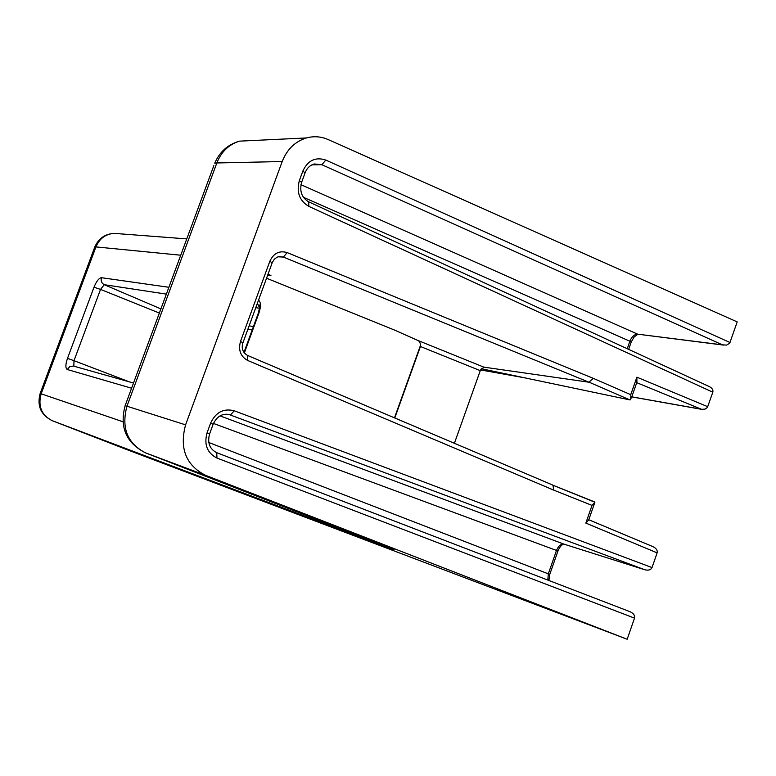 <?xml version="1.0" encoding="UTF-8"?>
<svg xmlns="http://www.w3.org/2000/svg" width="776" height="776" viewBox="0 0 776 776"><rect width="100%" height="100%" fill="white"/><g stroke="black" fill="none" stroke-linecap="round" stroke-linejoin="round"><path stroke-width="1.16" d="M306.423 137.953C295.084 141.504 287.004 149.361 282.202 161.534L216.834 162.96C221.315 151.708 228.881 144.433 239.532 141.145L306.423 137.953C313.814 135.946 321.022 136.469 328.054 139.525L737.2 321.894L729.673 343.273L726.549 345.097L722.456 344.845L321.885 164.716L311.836 164.89M708.139 386.108L708.866 386.37C712.019 387.874 713.338 389.804 712.843 392.161L707.372 407.545L705.044 409.107L701.64 409.33L636.727 382.665M588.78 519.755L652.81 546.585C656.195 548.186 657.65 550.252 657.156 552.793L652.015 567.615C650.841 569.923 648.435 570.641 644.798 569.759L228.707 414.384M216.776 452.709L629.957 611.672C633.507 613.292 635.02 615.436 634.516 618.094L627.183 639.249L125.305 449.023L52.215 420.689L125.353 449.032M394.79 417.973L420.427 346.503C420.65 342.973 419.525 340.839 417.061 340.101L394.577 330.091L266.546 278.215M282.202 161.534L185.59 424.86C179.314 448.373 185.91 465.163 205.388 475.242L627.183 639.249M553.404 485.417L594.901 502.237L592.02 505.399L553.86 490.18L247.738 360.491C240.57 356.514 238.154 350.17 240.492 341.459L269.835 261.26C273.627 253.219 279.399 250.328 287.159 252.588L593.184 378.31L630.752 394.683L630.772 399.688L629.889 399.902L589.178 382.228M481.285 368.726L629.889 399.902M247.699 355.515L552.89 485.116L553.86 490.18M417.061 340.101L483.865 367.145L588.974 382.209L593.184 378.31M483.865 367.145L480.266 370.647L420.427 346.503M454.406 443.29L480.266 370.647M267.992 274.258L270.931 275.451L267.778 274.869M588.974 382.209L283.385 257.069L279.098 256.565L277.032 257.215L274.355 259.194L272.269 262.569M594.465 503.498L588.712 519.939L585.832 523.082L592.02 505.399M630.752 394.683L636.873 377.175L636.912 382.151L631.354 398.04M252.2 329.916L247.913 329.15M394.489 417.847L420.67 344.884M180.73 255.217L95.943 246.913L41.157 393.801L122.85 421.717M131.59 388.213L67.289 369.522C65.359 368.28 65.417 364.555 67.493 358.376L93.993 287.217C96.476 281.164 98.979 277.992 101.481 277.701L168.887 287.285M258.515 300.166C260.969 302.097 261.085 306.452 258.864 313.223L244.343 352.954M253.015 140.495L239.532 141.145C227.882 144.472 219.618 151.834 214.729 163.222L216.834 162.96L126.963 406.226L185.59 424.86M636.873 377.175L707.79 406.721M712.824 392.2L308.887 206.406C299.449 200.79 296.267 192.176 299.361 180.575L302.853 171.04C307.917 160.36 315.57 156.704 325.804 160.06L730.041 342.536M634.506 618.123L216.979 458.063C207.211 453.048 203.894 444.658 207.037 432.901L210.597 423.172C215.776 412.201 223.653 408.079 234.245 410.795L652.034 567.576M657.127 552.871L585.832 523.082M205.388 475.242L145.655 452.912L341.392 528.999C395.624 550.126 407.982 555.131 378.475 544.024L52.225 420.689C41.477 415.199 37.791 406.236 41.157 393.801L40.158 393.471C36.841 405.887 40.856 414.956 52.215 420.689L52.176 420.67M117.7 233.644L114.227 233.382C105.633 233.974 99.541 238.484 95.943 246.913L94.633 247.428M40.139 393.519L94.817 246.933C98.571 238.445 105.041 233.925 114.227 233.382L186.764 238.892M373.993 541.726L378.475 544.024M125.043 405.945L125.14 405.673C119.368 427.304 126.197 443.048 145.636 452.903L145.471 452.835M387.913 547.216L145.636 452.903C127.371 443.494 121.143 427.935 126.963 406.226L125.14 405.673L213.856 165.579M129.359 381.86L74.001 360.675L73.817 366.156M159.361 313.058L100.531 289.399L74.001 360.675L67.493 358.376M160.904 308.897L104.246 284.695L100.531 289.399L93.993 287.217M249.125 325.833L253.412 326.589M259.504 308.237L255.77 307.674M166.365 294.114L104.246 284.695C101.549 283.191 100.618 280.863 101.481 277.701M300.962 184.688L637.659 334.165L722.456 344.845M627.231 348.725L629.87 341.207L303.397 197.288M220.035 415.878L564.074 544.17L644.468 569.652M208.802 442.514L548.302 573.842L556.508 550.446L213.448 423.434M480.587 369.9L522.151 377.301M631.771 396.827L700.224 409.02M287.159 252.588L283.385 257.069L278.089 256.798M270.931 275.451L267.652 275.208M133.501 383.034L73.458 366.059L69.791 366.573L67.289 369.522M258.243 313.388L258.864 313.223M257.331 303.406L259.553 307.587M234.245 410.795L230.501 414.898L229.036 414.452C222.014 413.346 216.717 416.586 213.148 424.2M325.804 160.06L321.885 164.716L314.319 163.969C310.148 165.094 307.112 167.946 305.21 172.514M557.954 551.086L556.508 550.446C558.468 545.809 560.99 543.724 564.074 544.17L564.336 544.257M547.817 580.07L548.302 573.842L549.757 574.424L548.904 580.487M628.647 349.375L631.13 342.284L629.87 341.207C631.819 336.6 634.419 334.252 637.659 334.165L723.562 345.097M301.728 182.03L305.075 172.903L302.853 171.04M308.353 201.75L308.615 201.799C301.709 197.637 299.371 191.168 301.592 182.409L299.361 180.575M308.615 201.799L308.887 206.406M209.598 433.91L213.128 424.259L210.597 423.172M216.708 452.68L216.727 452.689C209.636 449.061 207.25 442.815 209.578 433.949L207.037 432.901M629.957 611.672L216.727 452.689L216.979 458.063M242.985 342.633L272.172 262.841L269.835 261.26M247.515 355.427C242.713 352.401 241.181 348.181 242.927 342.798L240.492 341.459M247.447 355.408L247.738 360.491M260.241 307.956L259.038 305.065C260.076 304.405 259.834 307.112 258.311 313.184L243.965 352.43M637.872 334.252L634.157 336.959L631.227 342.003M308.838 201.896L708.866 386.37M644.798 569.759L564.249 544.228M563.483 544.044C561.252 545.13 559.409 547.458 557.954 551.028M557.934 551.076L549.757 574.405M553.375 485.398L594.377 501.81M588.78 519.745L652.81 546.585M701.009 409.224L631.751 396.885M523.858 377.66L480.557 369.948M247.631 355.476L552.89 485.116"/></g></svg>
